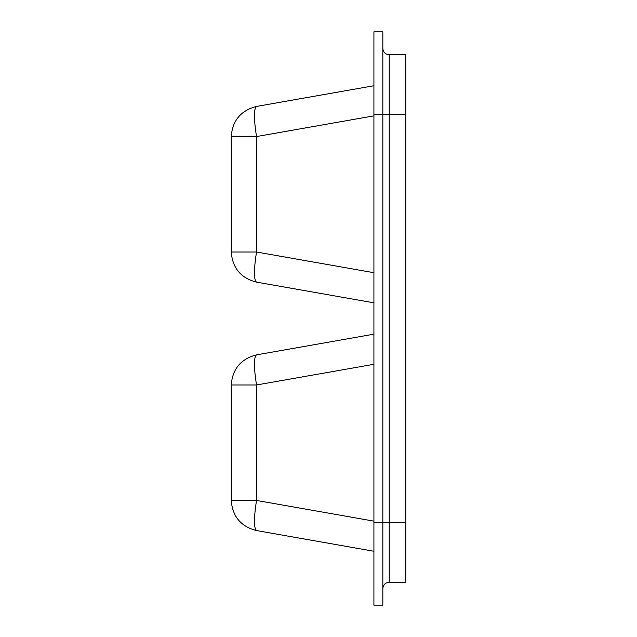 <?xml version="1.0" encoding="UTF-8"?>
<svg xmlns="http://www.w3.org/2000/svg" width="637" height="637" viewBox="0 0 637 637"><rect width="100%" height="100%" fill="white"/><g stroke="black" fill="none" stroke-linecap="round" stroke-linejoin="round"><path stroke-width="0.96" d="M405.769 522.34L389.207 522.34L389.207 582.218L405.769 582.218L405.769 54.782L389.207 54.782L389.207 114.66L382.837 114.66L382.837 31.85L373.919 31.85L373.919 605.15L382.837 605.15L382.837 522.34L373.919 522.34M389.207 54.782C385.369 54.376 383.243 52.25 382.837 48.412M373.919 114.66L382.837 114.66L382.837 522.34L389.207 522.34L389.207 114.66L405.769 114.66M389.207 582.218C385.369 582.624 383.243 584.75 382.837 588.588M231.231 500.443L256.496 500.443C253.773 518.199 253.773 528.24 256.496 530.557C240.897 526.536 232.481 516.503 231.231 500.443L231.231 384.987C232.481 368.927 240.897 358.894 256.496 354.873C253.773 357.19 253.773 367.231 256.496 384.987L231.231 384.987C232.481 368.927 240.897 358.894 256.496 354.873L373.919 334.17L256.496 354.873C240.897 358.894 232.481 368.927 231.231 384.987C232.481 368.927 240.897 358.894 256.496 354.873C240.897 358.894 232.481 368.927 231.231 384.987C232.481 368.927 240.897 358.894 256.496 354.873C240.897 358.894 232.481 368.927 231.231 384.987C232.481 368.927 240.897 358.894 256.496 354.873M373.919 551.26L256.496 530.557L373.919 551.26M231.231 252.013L256.496 252.013C253.773 269.769 253.773 279.81 256.496 282.127C240.897 278.106 232.481 268.073 231.231 252.013L231.231 136.557C232.481 120.497 240.897 110.464 256.496 106.443C253.773 108.76 253.773 118.8 256.496 136.557L231.231 136.557C232.481 120.497 240.897 110.464 256.496 106.443L373.919 85.74L256.496 106.443C240.897 110.464 232.481 120.497 231.231 136.557C232.481 120.497 240.897 110.464 256.496 106.443C240.897 110.464 232.481 120.497 231.231 136.557C232.481 120.497 240.897 110.464 256.496 106.443C240.897 110.464 232.481 120.497 231.231 136.557C232.481 120.497 240.897 110.464 256.496 106.443M373.919 302.83L256.496 282.127L373.919 302.83M373.919 364.284L256.496 384.987L256.496 500.443L373.919 521.146M373.919 115.854L256.496 136.557L256.496 252.013L373.919 272.716"/></g></svg>
